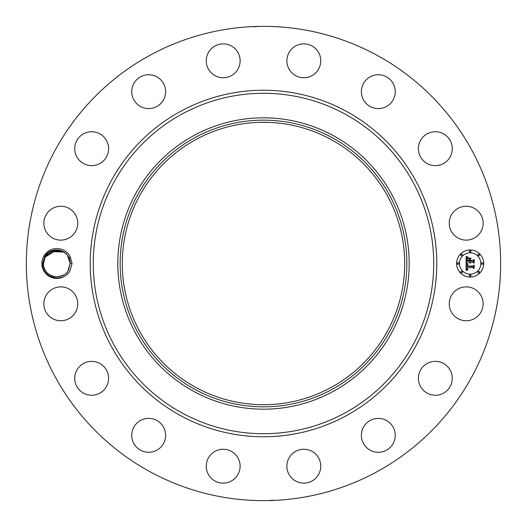 <?xml version="1.0" encoding="UTF-8"?>
<svg xmlns="http://www.w3.org/2000/svg" width="527" height="527" viewBox="0 0 527 527"><rect width="100%" height="100%" fill="white"/><g stroke="black" fill="none" stroke-linecap="round" stroke-linejoin="round"><path stroke-width="0.79" d="M257.551 404.578C261.379 404.907 274.007 404.446 269.449 404.578M331.2 139.583A141.203 141.203 0 0 1 387.417 331.2A141.203 141.203 0 0 1 195.8 387.417A141.203 141.203 0 0 1 139.583 195.8A141.203 141.203 0 0 1 331.2 139.583M194.779 137.705A143.337 143.337 0 0 0 137.705 332.221A143.337 143.337 0 0 0 332.221 389.295A143.337 143.337 0 0 0 389.295 194.779A143.337 143.337 0 0 0 194.779 137.705M269.449 122.422L260.226 122.33M333.341 391.344A145.676 145.676 0 0 1 135.656 193.659A145.676 145.676 0 0 1 333.341 135.656A145.676 145.676 0 0 1 391.344 333.341A145.676 145.676 0 0 1 117.824 263.5A145.676 145.676 0 0 1 333.341 135.656A145.676 145.676 0 0 1 333.341 391.344M149.806 471.619A237.15 237.15 0 0 1 55.381 149.806A237.15 237.15 0 0 1 377.194 55.381A237.15 237.15 0 0 1 471.619 377.194A237.15 237.15 0 0 1 149.806 471.619M43.708 256.326A14.967 14.967 0 0 1 70.295 256.939L68.8 257.591A13.34 13.34 0 0 0 68.227 256.55C63.609 247.703 49.268 247.67 44.571 256.794L42.7 263.454C41.462 277.657 63.181 283.948 69.959 270.667A14.967 14.967 0 0 1 49.663 276.635A14.967 14.967 0 0 1 43.708 256.326M70.289 270.068A14.967 14.967 0 0 1 69.972 270.674L72.087 263.5L70.295 256.939M481.052 311.938A16.936 16.936 0 0 1 458.068 318.683A16.936 16.936 0 0 1 451.323 295.693A16.936 16.936 0 0 1 474.307 288.954A16.936 16.936 0 0 1 481.052 311.938M424.703 365.119A16.936 16.936 0 0 1 448.523 367.688A16.936 16.936 0 0 1 445.954 391.508A16.936 16.936 0 0 1 422.14 388.939A16.936 16.936 0 0 1 424.703 365.119M373.544 419.077A16.936 16.936 0 0 1 394.565 430.559A16.936 16.936 0 0 1 383.083 451.586A16.936 16.936 0 0 1 362.062 440.098A16.936 16.936 0 0 1 373.544 419.077M305.634 449.347A16.936 16.936 0 0 1 320.66 468.002A16.936 16.936 0 0 1 302.004 483.028A16.936 16.936 0 0 1 286.978 464.373A16.936 16.936 0 0 1 305.634 449.347M231.307 451.323A16.936 16.936 0 0 1 238.046 474.307A16.936 16.936 0 0 1 215.062 481.052A16.936 16.936 0 0 1 208.317 458.068A16.936 16.936 0 0 1 231.307 451.323M161.881 424.703A16.936 16.936 0 0 1 159.312 448.523A16.936 16.936 0 0 1 135.492 445.954A16.936 16.936 0 0 1 138.061 422.14A16.936 16.936 0 0 1 161.881 424.703M107.923 373.544A16.936 16.936 0 0 1 96.441 394.565A16.936 16.936 0 0 1 75.414 383.083A16.936 16.936 0 0 1 86.902 362.062A16.936 16.936 0 0 1 107.923 373.544M77.653 305.634A16.936 16.936 0 0 1 58.998 320.66A16.936 16.936 0 0 1 43.972 302.004A16.936 16.936 0 0 1 62.627 286.978A16.936 16.936 0 0 1 77.653 305.634M75.677 231.307A16.936 16.936 0 0 1 52.693 238.046A16.936 16.936 0 0 1 45.948 215.062A16.936 16.936 0 0 1 68.932 208.317A16.936 16.936 0 0 1 75.677 231.307M102.297 161.881A16.936 16.936 0 0 1 78.477 159.312A16.936 16.936 0 0 1 81.046 135.492A16.936 16.936 0 0 1 104.86 138.061A16.936 16.936 0 0 1 102.297 161.881M153.456 107.923A16.936 16.936 0 0 1 132.435 96.441A16.936 16.936 0 0 1 143.917 75.414A16.936 16.936 0 0 1 164.938 86.902A16.936 16.936 0 0 1 153.456 107.923M221.366 77.653A16.936 16.936 0 0 1 206.34 58.998A16.936 16.936 0 0 1 224.996 43.972A16.936 16.936 0 0 1 240.022 62.627A16.936 16.936 0 0 1 221.366 77.653M295.693 75.677A16.936 16.936 0 0 1 288.954 52.693A16.936 16.936 0 0 1 311.938 45.948A16.936 16.936 0 0 1 318.683 68.932A16.936 16.936 0 0 1 295.693 75.677M365.119 102.297A16.936 16.936 0 0 1 367.688 78.477A16.936 16.936 0 0 1 391.508 81.046A16.936 16.936 0 0 1 388.939 104.86A16.936 16.936 0 0 1 365.119 102.297M419.077 153.456A16.936 16.936 0 0 1 430.559 132.435A16.936 16.936 0 0 1 451.586 143.917A16.936 16.936 0 0 1 440.098 164.938A16.936 16.936 0 0 1 419.077 153.456M449.347 221.366A16.936 16.936 0 0 1 468.002 206.34A16.936 16.936 0 0 1 483.028 224.996A16.936 16.936 0 0 1 464.373 240.022A16.936 16.936 0 0 1 449.347 221.366M470.156 277.05A13.55 13.55 0 0 1 456.606 263.5A13.55 13.55 0 0 1 470.156 249.95A13.55 13.55 0 0 1 483.714 263.5A13.55 13.55 0 0 1 470.156 277.05M272.281 26.515L272.848 26.534M268.698 26.409L266.287 26.363M255.404 26.488L254.534 26.521M253.928 26.805L258.658 26.403M261.926 26.357L258.849 26.396M254.719 500.485L254.152 500.466M258.302 500.591L260.713 500.637M271.596 500.512L272.466 500.479M273.072 500.195L268.342 500.597M265.074 500.643L268.151 500.604M63.714 252.071L50.783 251.616L52.726 250.812L50.783 251.616L52.641 250.839L50.783 251.616L62.917 251.623L52.904 250.753L45.131 257.104C50.783 245.174 70.802 250.015 70.183 263.414L68.55 269.896C62.759 281.774 43.082 277.13 43.504 263.586L45.131 257.104C50.783 245.174 70.802 250.015 70.183 263.414L68.8 257.591M69.946 261.017L69.347 258.862M43.504 263.533L43.517 264.192L43.504 263.533M44.314 268.091L44.993 269.633M50.796 275.39L52.476 276.102L50.796 275.39M54.459 276.629L52.548 276.128L54.452 276.622M59.887 276.484L57.647 276.813L62.897 275.384M66.257 272.953L65.697 273.473M470.156 252.822A10.678 10.678 0 0 1 480.835 263.5A10.678 10.678 0 0 1 470.156 274.178A10.678 10.678 0 0 1 459.485 263.5A10.678 10.678 0 0 1 470.156 252.822M458.042 262.677A0.823 0.823 0 0 1 458.865 263.5A0.823 0.823 0 0 1 458.042 264.323A0.823 0.823 0 0 1 457.225 263.5A0.823 0.823 0 0 1 458.042 262.677M470.156 250.562A0.823 0.823 0 0 1 470.98 251.386A0.823 0.823 0 0 1 470.156 252.209A0.823 0.823 0 0 1 469.34 251.386A0.823 0.823 0 0 1 470.156 250.562M461.593 254.113A0.823 0.823 0 0 1 462.416 254.936A0.823 0.823 0 0 1 461.593 255.753A0.823 0.823 0 0 1 460.769 254.936A0.823 0.823 0 0 1 461.593 254.113M482.271 262.677A0.823 0.823 0 0 1 483.094 263.5A0.823 0.823 0 0 1 482.271 264.323A0.823 0.823 0 0 1 481.454 263.5A0.823 0.823 0 0 1 482.271 262.677M478.727 254.113A0.823 0.823 0 0 1 479.544 254.936A0.823 0.823 0 0 1 478.727 255.753A0.823 0.823 0 0 1 477.903 254.936A0.823 0.823 0 0 1 478.727 254.113M470.156 276.438A0.823 0.823 0 0 1 469.34 275.614A0.823 0.823 0 0 1 470.156 274.791A0.823 0.823 0 0 1 470.98 275.614A0.823 0.823 0 0 1 470.156 276.438M461.593 272.887A0.823 0.823 0 0 1 460.769 272.064A0.823 0.823 0 0 1 461.593 271.247A0.823 0.823 0 0 1 462.416 272.064A0.823 0.823 0 0 1 461.593 272.887M478.727 272.887A0.823 0.823 0 0 1 477.903 272.064A0.823 0.823 0 0 1 478.727 271.247A0.823 0.823 0 0 1 479.544 272.064A0.823 0.823 0 0 1 478.727 272.887M67.937 270.904L70.183 263.414C70.802 250.015 50.783 245.174 45.131 257.104L47.97 253.54L45.131 257.104L43.504 263.586L45.131 257.104L43.504 263.414L45.131 257.104L48.049 253.467L45.131 257.104L43.504 263.586L45.131 257.104C50.783 245.174 70.802 250.015 70.183 263.414L68.55 269.896L70.183 263.414C70.802 250.015 50.783 245.174 45.131 257.104L47.983 253.527L45.131 257.104L56.205 250.173M67.575 255.575L70.183 263.467L67.568 255.575M466.105 263.493L467.897 264.356L466.823 265.002L466.639 266.431L473.055 266.504L473.701 265.806L473.701 268.513L473.009 267.683L467.12 267.683L467.232 268.783L468.062 269.416L467.179 269.007L466.672 267.683L466.836 269.205L468.002 269.732L466.164 270.588L466.105 263.493M466.481 263.125L468.154 264.132L466.481 263.125M467.403 264.706L467.12 266.023L473.075 266.03L474.188 265.088L474.188 268.118L474.03 265.417L473.121 266.207L466.955 266.207L467.403 264.706M466.105 262.953L466.105 256.807L467.884 257.775L466.757 258.724L466.599 260.97L469.366 260.97L469.366 260.608L466.922 260.608L466.955 259.007L467.528 258.144L467.08 260.457L469.366 260.457L469.366 259.561L468.365 258.619L470.848 258.619L469.867 259.613L469.867 260.97L472.851 260.97L473.621 260.206L473.621 263.118L472.851 262.15L470.301 262.15L470.525 263.065L469.867 262.15L470.209 263.322L469.366 262.15L466.869 262.15L466.105 262.953M466.467 256.353L468.279 257.42L466.467 256.353M468.575 258.184L471.131 258.184L468.575 258.184M470.361 259.244L470.361 260.457L472.897 260.457L474.188 259.416L474.188 262.841L474.03 259.745L472.969 260.608L470.203 260.608L470.361 259.244M70.177 263.236L69.459 259.165M54.525 250.365L53.589 250.562M44.34 268.164L44.999 269.646L44.34 268.164M57.739 276.807L59.986 276.464L57.739 276.807M61.824 275.871L63.747 274.91L61.824 275.871M43.504 263.586L45.131 257.104L43.504 263.586L45.131 257.104L47.983 253.527L45.131 257.104C50.783 245.174 70.802 250.015 70.183 263.414L68.55 269.896L70.183 263.414C70.802 250.022 50.783 245.174 45.131 257.104L43.504 263.586L45.131 257.104L47.983 253.527L45.131 257.104C50.783 245.174 70.802 250.015 70.183 263.414L68.55 269.896L70.183 263.414C70.802 250.015 50.783 245.174 45.131 257.104L43.504 263.586L45.131 257.104L47.983 253.527L45.131 257.104C50.783 245.174 70.802 250.022 70.183 263.414L68.55 269.896L70.183 263.414C70.802 250.022 50.783 245.174 45.131 257.104L43.504 263.586L45.131 257.104L47.983 253.527L45.131 257.104C50.783 245.174 70.802 250.015 70.183 263.414L68.55 269.896L70.183 263.414C70.802 250.022 50.783 245.174 45.131 257.104L43.504 263.586L45.131 257.104C50.783 245.174 70.802 250.015 70.183 263.414L68.55 269.896L70.183 263.586M52.634 250.839L50.783 251.616M47.983 253.527L45.131 257.104M181.894 412.885A170.221 170.221 0 0 1 114.115 181.894A170.221 170.221 0 0 1 345.106 114.115A170.221 170.221 0 0 1 412.885 345.106A170.221 170.221 0 0 1 181.894 412.885M180.432 415.553A173.264 173.264 0 0 1 111.447 180.432A173.264 173.264 0 0 1 346.568 111.447A173.264 173.264 0 0 1 415.553 346.568A173.264 173.264 0 0 1 180.432 415.553M70.183 263.414L72.087 263.5M274.587 26.844L274.211 26.594M252.413 500.156L252.789 500.406"/></g></svg>
